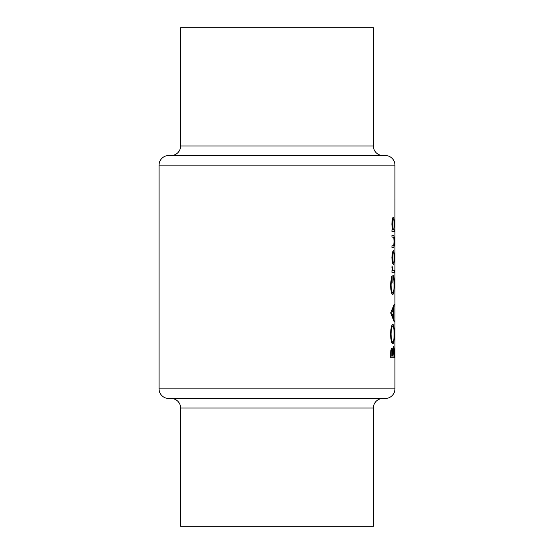 <?xml version="1.0" encoding="UTF-8"?>
<svg xmlns="http://www.w3.org/2000/svg" width="554" height="554" viewBox="0 0 554 554"><rect width="100%" height="100%" fill="white"/><g stroke="black" fill="none" stroke-linecap="round" stroke-linejoin="round"><path stroke-width="0.83" d="M394.94 231.565L394.933 230.879M394.94 245.207L394.94 248.607L394.94 245.207M394.94 262.416L394.94 265.816L394.94 262.416M394.94 328.39L394.94 331.791L394.94 328.39M394.94 165.134L159.06 165.134A9.591 9.591 0 0 1 168.651 155.549L385.349 155.549A9.591 9.591 0 0 1 394.94 165.134L394.94 388.866A9.591 9.591 0 0 1 385.349 398.451L168.651 398.451A9.591 9.591 0 0 1 159.06 388.866L394.94 388.866M394.94 311.182L394.94 314.575L394.94 311.182M394.94 302.574L394.94 305.974L394.94 302.574M394.94 288.509L394.94 293.121L394.94 288.509M382.952 155.549A9.591 9.591 0 0 1 373.361 145.958L373.361 27.7L180.639 27.7L180.639 145.958L373.361 145.958M171.048 155.549A9.591 9.591 0 0 0 180.639 145.958M171.048 398.451A9.591 9.591 0 0 1 180.639 408.042L180.639 526.3L373.361 526.3L373.361 408.042L180.639 408.042M382.952 398.451A9.591 9.591 0 0 0 373.361 408.042M391.948 247.52L393.25 247.52C393.936 247.811 394.275 245.782 394.268 241.426C394.275 237.126 393.942 235.104 393.271 235.353L391.948 235.353L391.948 237.029L393.742 237.299L394.081 241.412L393.721 245.588L391.948 245.851L391.948 247.52L393.25 247.52M391.948 272.326L394.24 272.326L394.24 270.657L392.862 270.359L392.003 265.885L392.391 270.657L391.948 270.657L391.948 272.326L394.24 272.326M390.688 312.872L394.24 321.936L393.437 317.29L393.437 308.855L394.24 304.284L390.688 312.872M390.688 357.718L394.24 357.718L394.24 352.683C394.261 349.152 394.033 347.171 393.548 346.742C393.16 346.839 392.883 348.03 392.71 350.322L391.858 348.175C391.055 348.618 390.66 350.585 390.688 354.082L390.688 357.718L394.24 357.718M390.549 334.221C390.826 340.198 391.595 343.418 392.869 343.882C393.846 343.355 394.323 340.087 394.296 334.069C394.323 328.079 393.846 324.831 392.848 324.325C391.56 324.81 390.799 328.106 390.549 334.221M391.512 276.384L390.549 284.742C390.785 290.871 391.553 294.209 392.848 294.749L393.873 292.464L394.296 284.403C394.337 278.503 393.873 275.435 392.897 275.186L392.897 283.059L393.243 276.855C393.825 277.803 394.102 280.276 394.081 284.257C394.109 289.451 393.693 292.387 392.834 293.08C391.83 292.526 391.242 289.77 391.069 284.798L391.837 277.81L391.512 276.384M391.948 231.537L394.683 231.537L394.683 229.868L393.949 229.868L394.268 224.322C394.275 219.986 393.949 217.618 393.292 217.23C392.502 217.646 392.038 220.028 391.893 224.377L392.495 229.868L391.948 229.868L391.948 231.537L394.683 231.537M391.893 257.652L392.391 262.831L393.305 264.694C393.956 264.32 394.275 261.973 394.268 257.652C394.275 253.344 393.956 251.004 393.305 250.623L392.391 252.486L391.893 257.652L392.267 257.658C392.37 254.362 392.717 252.576 393.312 252.292C393.811 252.576 394.067 254.362 394.081 257.658L394.268 257.652M159.06 165.134L159.06 388.866M394.933 199.689L394.94 199.108M394.912 256.661L394.94 256.149M394.926 353.708L394.94 352.891M392.232 350.322L392.71 350.322M391.193 356.042L391.193 353.777C391.159 351.541 391.38 350.232 391.865 349.844C392.412 350.433 392.647 352.129 392.571 354.92L392.571 356.042L390.688 356.042M390.688 353.777L391.193 353.777M390.972 349.844L391.865 349.844M392.938 356.042L393.548 348.411L394.019 356.042L392.571 356.042M392.454 351.458L392.98 351.458M392.904 348.411L393.548 348.411M391.069 334.138C391.242 329.187 391.837 326.465 392.848 325.994C393.679 326.438 394.088 329.152 394.081 334.138C394.088 339.027 393.686 341.721 392.869 342.213C391.858 341.783 391.256 339.09 391.069 334.138L390.549 334.138M391.65 325.994L392.848 325.994M391.664 342.213L392.869 342.213M393.749 306.099L394.24 306.099M392.738 308.855L393.437 308.855M392.751 317.29L393.437 317.29M393.762 320.115L394.24 320.115M391.623 313.01L393.118 309.734L393.118 316.382L391.623 313.01L390.688 313.01M392.35 309.734L393.118 309.734M392.364 316.382L393.118 316.382M391.193 277.81L391.837 277.81M390.549 284.798L391.069 284.798M391.657 293.08L392.834 293.08M392.897 276.855L393.243 276.855M392.897 283.059L393.243 283.059M393.354 292.464L393.873 292.464M391.913 266.799L392.322 266.799M391.9 267.658L392.267 267.658M392.294 270.359L392.862 270.359M392.391 270.657L393.652 270.657L392.391 270.657M391.893 224.391L392.267 224.391C392.357 221.074 392.703 219.239 393.298 218.899C393.804 219.239 394.067 221.06 394.081 224.363C394.074 227.729 393.818 229.564 393.305 229.868L393.949 229.868M392.447 218.899L393.298 218.899M392.495 229.868L393.305 229.868C392.703 229.591 392.357 227.763 392.267 224.391M391.948 235.353L393.271 235.353M392.44 252.292L393.312 252.292M394.081 257.658C394.074 260.941 393.818 262.728 393.312 263.025C392.717 262.741 392.37 260.955 392.267 257.658M392.44 263.025L393.312 263.025M392.571 354.941L392.938 354.941"/></g></svg>

